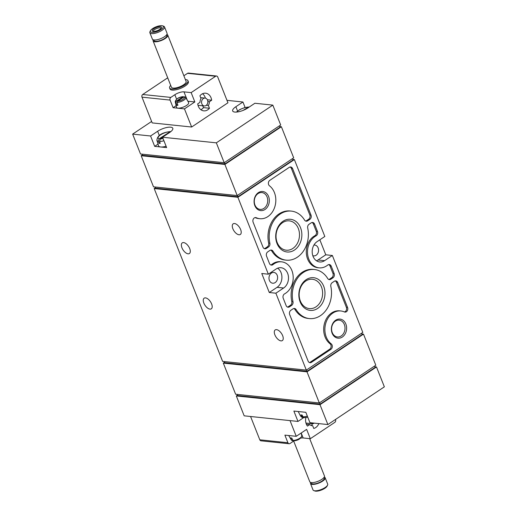 <?xml version="1.0" encoding="UTF-8"?>
<svg xmlns="http://www.w3.org/2000/svg" width="517" height="517" viewBox="0 0 517 517"><rect width="100%" height="100%" fill="white"/><g stroke="black" fill="none" stroke-linecap="round" stroke-linejoin="round"><path stroke-width="0.78" d="M292.926 440.639L291.918 440.374L293.12 440.51M292.331 440.736L291.284 439.941A5.661 1.894 -21.6 0 0 291.918 440.374L290.528 437.873A6.094 2.042 158.4 0 0 291.065 437.97A6.094 2.042 158.4 0 0 291.724 437.996L293.113 440.497L294.121 440.768M290.031 420.612L296.247 436.309L284.886 435.127L287.898 442.733A1.971 1.564 96 0 0 289.106 443.748A1.971 1.564 96 0 0 289.998 443.515L293.947 440.878M250.577 416.495L259.805 439.805A1.971 1.564 96 0 0 261.007 440.82L289.106 443.748M301.185 433.013L303.149 437.964L310.323 438.713L334.822 422.35A1.971 1.564 96 0 0 335.552 419.681L335.468 419.481M303.149 437.964A6.902 2.314 -21.6 0 0 300.674 438.132M305.902 417.568A8.879 7.038 96 0 0 307.453 426.098L309.722 424.58A5.92 4.692 96 0 0 312.035 425.672A5.92 4.692 96 0 0 312.662 425.685L313.761 428.457A8.879 7.038 96 0 0 318.86 423.617M310.323 438.713L306.626 429.381L296.247 436.309M176.685 105.248A6.094 2.042 -21.6 0 0 177.88 105.378L177.124 102.45A5.661 1.894 -21.6 0 0 183.199 100.544A5.661 1.894 -21.6 0 0 185.739 97.558L188.621 102.534A6.508 2.178 -21.6 0 1 185.228 106.231A6.508 2.178 -21.6 0 1 177.958 108.143A6.508 2.178 -21.6 0 1 176.53 107.323L175.224 101.72A5.661 1.894 -21.6 0 0 175.929 102.327L176.685 105.248L177.68 104.589M185.099 97.125L184.097 96.853L177.544 101.235L177.124 102.45M175.929 102.327L176.349 101.106L183.264 96.614C178.785 97.106 176.103 98.812 175.224 101.72M191.645 127.02L227.939 102.786L217.741 77.033A1.971 1.564 96 0 0 216.533 76.018A1.971 1.564 96 0 0 215.647 76.251L191.148 92.614L183.974 91.864A6.902 2.314 158.4 0 0 174.843 94.727L170.817 97.416A1.971 1.564 96 0 0 170.093 100.085L173.105 107.691L184.459 108.874L191.645 127.02L152.192 122.91L141.994 97.157A1.971 1.564 96 0 1 142.724 94.488L167.224 78.125L167.857 78.19M183.871 75.773L187.548 73.324A1.971 1.564 -84 0 1 188.44 73.084L216.533 76.018M187.942 80.697L188.356 81.738A9.862 3.302 158.4 0 1 182.934 87.295A9.862 3.302 158.4 0 1 172.122 90.081A9.862 3.302 158.4 0 1 170.015 89.002L169.602 87.961A9.862 3.302 -21.6 0 0 171.715 89.047A9.862 3.302 -21.6 0 0 182.52 86.255A9.862 3.302 -21.6 0 0 187.942 80.697A9.862 3.302 -21.6 0 0 185.383 79.586M209.475 108.247L208.377 105.474A5.92 4.692 96 0 0 209.404 101.726L211.666 100.214A8.879 7.038 96 0 0 205.617 93.202A8.879 7.038 96 0 0 199.911 95.807L201.01 98.579A5.92 4.692 96 0 0 199.989 102.334L197.72 103.846A8.879 7.038 96 0 0 203.776 110.858A8.879 7.038 96 0 0 209.475 108.247L203.498 107.626L202.774 105.798M191.148 92.614L194.838 101.946L184.459 108.874M301.792 416.683A9.325 3.121 -21.6 0 1 300.396 415.83C301.43 417.057 302.225 417.62 302.788 417.529L300.913 414.892A9.513 3.186 -21.6 0 0 301.476 414.977A9.513 3.186 -21.6 0 0 302.109 415.015L302.988 416.805L304.248 417.684L307.77 417.206M243.158 110.38L248.619 107.006L244.683 107.594L239.959 109.462L236.34 112.079M166.119 146.285A9.849 3.296 -21.6 0 1 160.671 146.97A9.849 3.296 -21.6 0 1 158.532 145.794L156.91 140.275A9.325 3.121 -21.6 0 0 158.37 141.303L158.984 143.267A9.513 3.186 -21.6 0 0 160.18 143.39L159.566 141.432A9.325 3.121 -21.6 0 0 163.934 140.779M162.603 137.406L160.36 138.905L159.566 141.432M158.37 141.303L159.165 138.776L170.39 131.557C161.821 132.559 157.323 135.467 156.91 140.275M309.942 422.686L305.831 412.314L293.876 411.067L297.986 421.439L244.179 415.83L236.308 395.951L320.004 404.682L327.875 424.554L309.942 422.686M297.986 421.439L303.757 417.581M327.875 424.554L384.357 386.832L376.486 366.96L374.961 366.799M245.097 107.484L242.932 102.004L226.969 100.343M272.821 105.119L216.339 142.841L224.204 162.719L280.692 124.998L272.821 105.119L254.887 103.251L247.824 107.969A9.862 3.302 158.4 0 1 238.518 111.782A9.862 3.302 158.4 0 1 232.676 110.974A9.862 3.302 158.4 0 1 235.868 106.722L237.555 110.987M216.339 142.841L162.532 137.231L169.595 132.52A9.862 3.302 158.4 0 0 172.788 128.261A9.862 3.302 158.4 0 0 166.946 127.46A9.862 3.302 158.4 0 0 157.64 131.273L150.576 135.99L132.643 134.116L140.514 153.995L224.204 162.719M242.932 102.004L235.868 106.722M151.61 121.45L132.643 134.116M150.576 135.99L154.68 146.356L166.636 147.603L162.532 137.231M155.358 187.787L154.195 188.556L222.627 361.389L306.316 370.114L362.805 332.392L332.353 255.482L324.586 260.671L318.013 259.986L325.775 254.797L319.842 239.804M332.127 333.213A9.597 7.606 -84 0 1 339.546 319.054A9.597 7.606 -84 0 1 345.311 333.614A9.597 7.606 -84 0 1 332.127 333.213M254.829 205.637A9.597 7.606 -84 0 1 262.255 191.477A9.597 7.606 -84 0 1 268.019 206.037A9.597 7.606 -84 0 1 254.829 205.637M277.015 243.488A16.434 13.028 -84 0 1 289.727 219.234A16.434 13.028 -84 0 1 299.601 244.173A16.434 13.028 -84 0 1 277.015 243.488M300.144 301.902A16.434 13.028 -84 0 1 312.856 277.648A16.434 13.028 -84 0 1 322.731 302.587A16.434 13.028 -84 0 1 300.144 301.902M286.127 305.586A3.154 2.501 96 0 0 288.059 307.214A3.154 2.501 96 0 0 289.481 306.839L291.659 305.385A3.154 2.501 96 0 0 292.984 301.65A24.661 19.556 96 0 1 314.465 269.519A24.661 19.556 96 0 1 327.681 278.476A3.154 2.501 96 0 0 329.374 279.626A3.154 2.501 96 0 0 330.796 279.251L332.974 277.797A3.154 2.501 96 0 0 334.137 273.519L331.235 266.19A3.154 2.501 96 0 0 329.303 264.562A3.154 2.501 96 0 0 327.688 265.079A16.77 13.293 96 0 1 319.086 267.845A16.77 13.293 96 0 1 307.576 253.892A16.77 13.293 96 0 1 316.1 235.817A3.154 2.501 96 0 0 317.47 231.422L314.569 224.094A3.154 2.501 96 0 0 312.636 222.459A3.154 2.501 96 0 0 311.215 222.833L309.037 224.288A3.154 2.501 96 0 0 307.705 228.029A24.661 19.556 96 0 1 286.224 260.154A24.661 19.556 96 0 1 273.008 251.197A3.154 2.501 96 0 0 271.322 250.054A3.154 2.501 96 0 0 269.9 250.428L267.722 251.882A3.154 2.501 96 0 0 266.559 256.154L269.454 263.483A3.154 2.501 96 0 0 271.386 265.111A3.154 2.501 96 0 0 273.008 264.594A16.77 13.293 96 0 1 281.61 261.835A16.77 13.293 96 0 1 293.12 275.781A16.77 13.293 96 0 1 284.596 293.856A3.154 2.501 96 0 0 283.226 298.257L286.127 305.586M304.552 220.061A3.154 2.501 96 0 0 306.245 221.205A3.154 2.501 96 0 0 307.667 220.83L309.845 219.376A3.154 2.501 96 0 0 311.008 215.104L292.603 168.613A3.154 2.501 96 0 0 290.67 166.985A3.154 2.501 96 0 0 289.249 167.359L269.79 180.349A3.154 2.501 96 0 0 268.381 183.057A3.154 2.501 96 0 0 269.499 185.823A17.752 14.075 96 0 1 274.928 206.451A17.752 14.075 96 0 1 259.857 218.71A17.752 14.075 96 0 1 256.335 217.747A3.154 2.501 96 0 0 255.708 217.573A3.154 2.501 96 0 0 253.343 218.995A3.154 2.501 96 0 0 253.123 222.226L262.998 247.165A3.154 2.501 96 0 0 264.93 248.8A3.154 2.501 96 0 0 266.352 248.425L268.53 246.971A3.154 2.501 96 0 0 269.855 243.229A24.661 19.556 96 0 1 291.342 211.104A24.661 19.556 96 0 1 304.552 220.061M311.447 362.32L330.899 349.324A3.154 2.501 96 0 0 332.315 346.616A3.154 2.501 96 0 0 331.197 343.85A17.752 14.075 96 0 1 325.768 323.228A17.752 14.075 96 0 1 340.832 310.969A17.752 14.075 96 0 1 344.361 311.925A3.154 2.501 96 0 0 344.988 312.1A3.154 2.501 96 0 0 347.346 310.678A3.154 2.501 96 0 0 347.573 307.453L337.698 282.508A3.154 2.501 96 0 0 335.766 280.88A3.154 2.501 96 0 0 334.344 281.254L332.166 282.709A3.154 2.501 96 0 0 330.835 286.444A24.661 19.556 96 0 1 309.353 318.575A24.661 19.556 96 0 1 296.138 309.618A3.154 2.501 96 0 0 294.451 308.468A3.154 2.501 96 0 0 293.029 308.843L290.851 310.297A3.154 2.501 96 0 0 289.682 314.569L308.093 361.06A3.154 2.501 96 0 0 310.026 362.695A3.154 2.501 96 0 0 311.447 362.32L310.252 362.191L329.704 349.201A3.154 2.501 96 0 0 331.119 346.493A3.154 2.501 96 0 0 330.001 343.727L331.197 343.85M275.871 293.204L283.633 288.014A10.851 8.602 96 0 0 288.389 276.272A10.851 8.602 96 0 0 280.996 267.722A10.851 8.602 96 0 0 276.11 269.008L268.342 274.191L261.764 273.506L269.292 292.519L275.871 293.204L306.316 370.114M268.342 274.191L237.891 197.281L294.373 159.566L324.825 236.469L317.057 241.659A10.851 8.602 96 0 0 312.3 253.408A10.851 8.602 96 0 0 319.7 261.957A10.851 8.602 96 0 0 324.586 260.671M332.353 255.482L325.775 254.797M294.373 159.566L292.848 159.404M183.606 242.576A6.411 3.264 56.3 0 1 189.196 247.475A6.411 3.264 56.3 0 1 189.39 253.524A6.411 3.264 56.3 0 1 183.115 250.008A6.411 3.264 56.3 0 1 182.268 242.861A6.411 3.264 56.3 0 1 183.606 242.576M205.507 297.882A6.411 3.264 56.3 0 1 211.098 302.781A6.411 3.264 56.3 0 1 211.291 308.83A6.411 3.264 56.3 0 1 205.016 305.308A6.411 3.264 56.3 0 1 204.17 298.167A6.411 3.264 56.3 0 1 205.507 297.882M234.524 223.525A6.411 3.264 56.3 0 1 240.114 228.424A6.411 3.264 56.3 0 1 240.308 234.479A6.411 3.264 56.3 0 1 234.033 230.957A6.411 3.264 56.3 0 1 233.186 223.809A6.411 3.264 56.3 0 1 234.524 223.525M276.543 329.646A6.411 3.264 56.3 0 1 282.133 334.544A6.411 3.264 56.3 0 1 282.327 340.593A6.411 3.264 56.3 0 1 276.052 337.071A6.411 3.264 56.3 0 1 275.206 329.93A6.411 3.264 56.3 0 1 276.543 329.646M237.891 197.281L154.195 188.556M376.486 366.96L320.004 404.682M307.001 371.839L319.319 402.95L375.807 365.228L363.49 334.118L307.001 371.839L223.312 363.115L235.629 394.225L319.319 402.95M224.889 164.445L237.206 195.555L293.688 157.834L281.371 126.723L224.889 164.445L141.193 155.72L153.51 186.831L237.206 195.555M142.356 154.945L141.193 155.72M224.468 362.339L223.312 363.115M374.644 366.004L375.187 367.367L320.113 404.145L237.613 395.544L237.154 394.387M363.49 334.118L361.958 333.963M361.642 333.168L362.184 334.531L307.111 371.309L224.611 362.708L224.152 361.545M292.532 158.609L293.074 159.973L238.001 196.751L155.501 188.149L155.042 186.992M281.371 126.723L279.846 126.568M279.529 125.773L280.072 127.137L224.998 163.915L142.498 155.313L142.039 154.15M224.998 163.915L224.456 162.551M238.001 196.751L237.458 195.387M307.111 371.309L306.568 369.946M320.113 404.145L319.571 402.782M237.471 395.182L236.308 395.951M277.177 275.231A5.422 4.304 96 0 0 273.855 272.433A5.422 4.304 96 0 0 271.412 273.073A5.422 4.304 96 0 0 269.034 278.947A5.422 4.304 96 0 0 272.73 283.219A5.422 4.304 96 0 0 276.795 280.776A5.422 4.304 96 0 0 277.177 275.231M269.292 292.519L277.06 287.329A10.851 8.602 96 0 0 281.92 277.707A10.851 8.602 96 0 0 277.623 268.207M312.811 255.663A5.422 4.304 96 0 0 313.683 255.876A5.422 4.304 96 0 0 317.748 253.433A5.422 4.304 96 0 0 318.129 247.882A5.422 4.304 96 0 0 314.808 245.084A5.422 4.304 96 0 0 313.909 245.11M316.494 260.781A10.851 8.602 96 0 0 318.013 259.986M340.832 310.969L339.637 310.84A17.752 14.075 96 0 0 324.573 323.099A17.752 14.075 96 0 0 330.001 343.727M344.4 311.945A3.154 2.501 96 0 0 346.377 307.324L336.502 282.385A3.154 2.501 96 0 0 335.158 280.905M293.843 308.5A3.154 2.501 96 0 1 294.942 309.489A24.661 19.556 96 0 0 308.158 318.446L309.353 318.575M309.437 362.54A3.154 2.501 96 0 0 310.252 362.191M305.657 221.05A3.154 2.501 96 0 0 306.471 220.707L308.649 219.253A3.154 2.501 96 0 0 309.812 214.982L291.407 168.49A3.154 2.501 96 0 0 290.063 167.01M255.101 217.605A3.154 2.501 96 0 1 255.139 217.625A17.752 14.075 96 0 0 258.662 218.588L259.857 218.71M264.342 248.645A3.154 2.501 96 0 0 265.156 248.302L267.334 246.848A3.154 2.501 96 0 0 268.659 243.106L269.855 243.229M291.342 211.104L290.147 210.981A24.661 19.556 96 0 0 268.659 243.106M287.471 307.059A3.154 2.501 96 0 0 288.286 306.717L290.464 305.263A3.154 2.501 96 0 0 291.788 301.521L292.984 301.65M314.465 269.519L313.27 269.396A24.661 19.556 96 0 0 291.788 301.521M328.786 279.471A3.154 2.501 96 0 0 329.6 279.122L331.778 277.668A3.154 2.501 96 0 0 332.942 273.396L330.04 266.068A3.154 2.501 96 0 0 328.696 264.594M312.029 222.491A3.154 2.501 96 0 1 313.373 223.964L316.275 231.293A3.154 2.501 96 0 1 314.905 235.694A16.77 13.293 96 0 0 306.381 253.769A16.77 13.293 96 0 0 317.89 267.716L319.086 267.845M270.714 250.079A3.154 2.501 96 0 1 271.813 251.075A24.661 19.556 96 0 0 285.029 260.032L286.224 260.154M270.798 264.962A3.154 2.501 96 0 0 271.813 264.471L273.008 264.594M281.61 261.835L280.414 261.712A16.77 13.293 96 0 0 271.813 264.471M300.332 300.991A14.747 11.691 -84 0 1 301.379 285.914A14.747 11.691 -84 0 1 312.417 279.27A14.747 11.691 -84 0 1 322.518 295.149A14.747 11.691 -84 0 1 309.36 308.604A14.747 11.691 -84 0 1 300.332 300.991M277.202 242.57A14.747 11.691 -84 0 1 278.249 227.493A14.747 11.691 -84 0 1 289.287 220.856A14.747 11.691 -84 0 1 299.388 236.734A14.747 11.691 -84 0 1 286.231 250.189A14.747 11.691 -84 0 1 277.202 242.57M254.959 205.016A8.446 6.702 -84 0 1 255.553 196.376A8.446 6.702 -84 0 1 261.88 192.576A8.446 6.702 -84 0 1 267.67 201.675A8.446 6.702 -84 0 1 260.129 209.385A8.446 6.702 -84 0 1 254.959 205.016M332.25 332.593A8.446 6.702 -84 0 1 332.851 323.952A8.446 6.702 -84 0 1 339.171 320.146A8.446 6.702 -84 0 1 344.962 329.245A8.446 6.702 -84 0 1 337.42 336.955A8.446 6.702 -84 0 1 332.25 332.593M158.04 144.114L154.68 146.356M159.94 142.627L158.984 143.267M176.142 105.662L173.105 107.691M194.838 101.946L187.858 101.216M170.707 85.395A9.862 3.302 -21.6 0 0 169.602 87.961M153.258 39.803A7.891 2.643 -21.6 0 0 153.097 40.921L171.437 87.237A7.891 2.643 -21.6 0 0 173.124 88.103A7.891 2.643 -21.6 0 0 181.771 85.874A7.891 2.643 -21.6 0 0 186.114 81.427L167.773 35.111A7.891 2.643 -21.6 0 0 166.894 34.406M153.097 40.921A7.891 2.643 -21.6 0 0 154.783 41.787A7.891 2.643 -21.6 0 0 163.437 39.55A7.891 2.643 -21.6 0 0 167.773 35.111M153.769 39.932L154.014 40.552A6.902 2.314 -21.6 0 0 155.494 41.315A6.902 2.314 -21.6 0 0 163.062 39.363A6.902 2.314 -21.6 0 0 166.855 35.473L166.61 34.846M150.499 30.658L149.988 31.66A7.891 2.643 -21.6 0 0 149.852 32.726L152.379 39.105A7.891 2.643 -21.6 0 0 154.066 39.971A7.891 2.643 -21.6 0 0 162.713 37.741A7.891 2.643 -21.6 0 0 167.056 33.295L164.529 26.916A7.891 2.643 -21.6 0 0 163.702 26.231L162.642 25.85A6.986 2.339 -21.6 0 0 156.018 26.852A6.986 2.339 -21.6 0 0 150.499 30.658A6.986 2.339 -21.6 0 0 151.875 32.364A6.986 2.339 -21.6 0 0 160.567 29.812A6.986 2.339 -21.6 0 0 162.642 25.85M149.852 32.726A7.891 2.643 -21.6 0 0 151.546 33.592A7.891 2.643 -21.6 0 0 160.192 31.363A7.891 2.643 -21.6 0 0 164.529 26.916M153.349 31.382A4.931 1.654 -21.6 0 0 157.956 30.367A4.931 1.654 -21.6 0 0 161.382 27.873A4.931 1.654 -21.6 0 0 156.27 27.491A4.931 1.654 -21.6 0 0 152.806 31.272A4.931 1.654 -21.6 0 0 153.349 31.382M160.994 28.403A4.078 1.364 -21.6 0 0 160.961 28.273A4.078 1.364 -21.6 0 0 156.67 28.506A4.078 1.364 -21.6 0 0 153.381 31.278A4.078 1.364 -21.6 0 0 153.452 31.395M310.652 482.432A7.891 2.643 -21.6 0 0 310.491 483.544L313.018 489.922A7.891 2.643 -21.6 0 0 313.838 490.607L314.905 490.988A6.986 2.339 -21.6 0 0 315.667 491.15A6.986 2.339 -21.6 0 0 322.194 489.709A6.986 2.339 -21.6 0 0 327.041 486.18L327.558 485.172A7.891 2.643 -21.6 0 0 327.688 484.112L325.167 477.734A7.891 2.643 -21.6 0 0 324.288 477.029M313.838 490.607A7.891 2.643 -21.6 0 0 314.704 490.788A7.891 2.643 -21.6 0 0 322.078 489.16A7.891 2.643 -21.6 0 0 327.558 485.172M310.491 483.544A7.891 2.643 -21.6 0 0 312.178 484.41A7.891 2.643 -21.6 0 0 320.824 482.18A7.891 2.643 -21.6 0 0 325.167 477.734M311.163 482.555L311.408 483.182A6.902 2.314 -21.6 0 0 312.888 483.938A6.902 2.314 -21.6 0 0 320.45 481.986A6.902 2.314 -21.6 0 0 324.249 478.096L323.997 477.475M293.669 441.059L309.773 481.728A7.891 2.643 -21.6 0 0 311.46 482.594A7.891 2.643 -21.6 0 0 320.107 480.364A7.891 2.643 -21.6 0 0 324.443 475.918L309.689 438.649M200.874 109.701A8.879 7.038 96 0 0 203.498 107.626M208.377 105.474L206.354 105.268M209.404 101.726L207.828 101.565M211.666 100.214L207.343 99.762M205.404 98.152A8.879 7.038 96 0 0 202.535 93.732M198.011 105.281A3.949 3.128 96 0 0 198.308 105.332L204.286 105.953A3.949 3.128 96 0 0 207.808 102.353A3.949 3.128 96 0 0 205.1 98.107A3.949 3.128 96 0 0 203.323 98.573A3.949 3.128 96 0 0 201.598 102.844A3.949 3.128 96 0 0 204.286 105.953M312.662 425.685L311.415 425.556M311.331 425.53A8.879 7.038 96 0 0 312.539 423.72M309.722 424.58L306.374 424.237M305.961 423.035A3.949 3.128 96 0 0 306.258 423.087L312.242 423.707A3.949 3.128 96 0 0 314.181 423.126M310.458 422.738A3.949 3.128 96 0 0 312.242 423.707M293.113 440.497A5.661 1.894 -21.6 0 0 298.955 438.72A5.661 1.894 -21.6 0 0 301.792 435.779C300.913 438.687 298.238 440.387 293.753 440.891M287.898 442.733L259.805 439.805M177.544 101.235A4.685 1.57 -21.6 0 0 183.057 99.277A4.685 1.57 -21.6 0 0 184.097 96.853M182.902 96.731A4.685 1.57 -21.6 0 0 177.383 98.689A4.685 1.57 -21.6 0 0 176.349 101.106M170.093 100.085L141.994 97.157M215.647 76.251L187.548 73.324M170.817 97.416L142.724 94.488M302.988 416.805A9.325 3.121 -21.6 0 0 307.356 416.153M247.843 107.252A7.361 2.469 -21.6 0 0 236.805 112.04M160.36 138.905A7.361 2.469 -21.6 0 0 163.049 138.543M169.608 131.803A7.361 2.469 -21.6 0 0 160.522 134.885A7.361 2.469 -21.6 0 0 159.165 138.776M283.633 288.014L277.06 287.329M329.704 349.201L330.899 349.324M346.377 307.324L347.573 307.453M336.502 282.385L337.698 282.508M294.942 309.489L296.138 309.618M306.471 220.707L307.667 220.83M308.649 219.253L309.845 219.376M309.812 214.982L311.008 215.104M291.407 168.49L292.603 168.613M255.139 217.625L256.335 217.747M265.156 248.302L266.352 248.425M267.334 246.848L268.53 246.971M288.286 306.717L289.481 306.839M290.464 305.263L291.659 305.385M329.6 279.122L330.796 279.251M331.778 277.668L332.974 277.797M332.942 273.396L334.137 273.519M330.04 266.068L331.235 266.19M314.905 235.694L316.1 235.817M316.275 231.293L317.47 231.422M313.373 223.964L314.569 224.094M271.813 251.075L273.008 251.197M157.64 131.273L159.326 135.538M183.974 91.864L187.283 100.227M174.843 94.727L176.594 99.154M301.792 435.779L301.152 433.033M291.284 439.941L288.725 435.527M185.739 97.558L184.685 96.763M300.396 415.83L298.219 411.519M205.1 98.107L200.635 97.642"/></g></svg>
